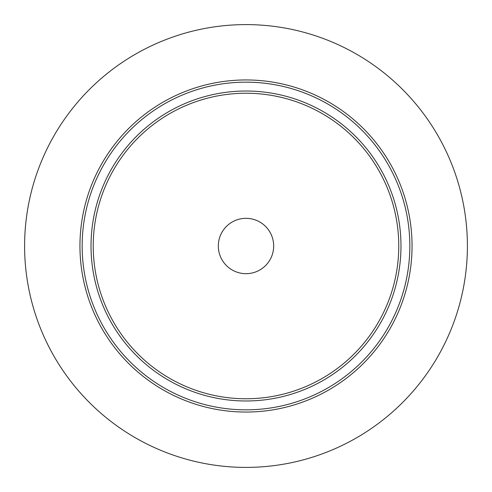 <?xml version="1.0" encoding="UTF-8"?>
<svg xmlns="http://www.w3.org/2000/svg" width="492" height="492" viewBox="0 0 492 492"><rect width="100%" height="100%" fill="white"/><g stroke="black" fill="none" stroke-linecap="round" stroke-linejoin="round"><path stroke-width="0.74" d="M24.6 246A221.4 221.4 0 0 1 246 24.6A221.4 221.4 0 0 1 467.4 246A221.4 221.4 0 0 1 246 467.4A221.4 221.4 0 0 1 24.6 246M79.95 246A166.05 166.05 0 0 0 246 412.05A166.05 166.05 0 0 0 412.05 246A166.05 166.05 0 0 0 246 79.95A166.05 166.05 0 0 0 79.95 246A166.05 166.05 0 0 0 246 412.05A166.05 166.05 0 0 0 412.05 246M400.98 246A154.98 154.98 0 0 0 246 91.02A154.98 154.98 0 0 0 91.02 246A154.98 154.98 0 0 0 246 400.98A154.98 154.98 0 0 0 400.98 246A154.98 154.98 0 0 0 246 91.02A154.98 154.98 0 0 0 91.02 246M273.675 246A27.675 27.675 0 0 0 246 218.325A27.675 27.675 0 0 0 218.325 246A27.675 27.675 0 0 0 246 273.675A27.675 27.675 0 0 0 273.675 246M82.164 246A163.836 163.836 0 0 0 246 409.836A163.836 163.836 0 0 0 409.836 246A163.836 163.836 0 0 0 246 82.164A163.836 163.836 0 0 0 82.164 246M398.766 246A152.766 152.766 0 0 0 246 93.234A152.766 152.766 0 0 0 93.234 246A152.766 152.766 0 0 0 246 398.766A152.766 152.766 0 0 0 398.766 246"/></g></svg>
